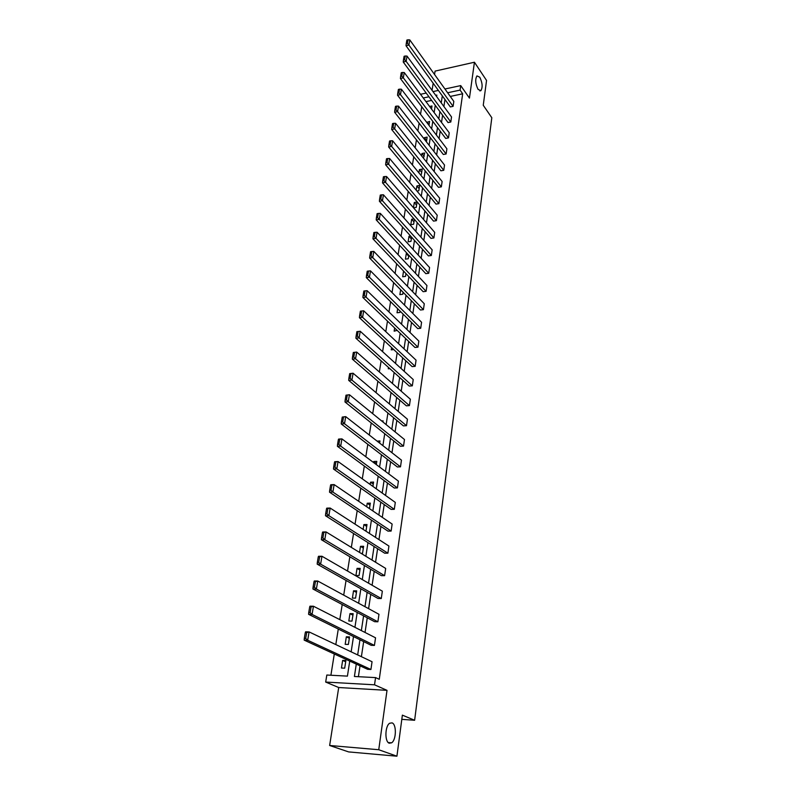 <?xml version="1.0" encoding="UTF-8"?>
<svg xmlns="http://www.w3.org/2000/svg" width="796" height="796" viewBox="0 0 796 796"><rect width="100%" height="100%" fill="white"/><g stroke="black" fill="none" stroke-linecap="round" stroke-linejoin="round"><path stroke-width="1.19" d="M478.107 89.411C475.401 83.859 475.013 79.351 476.943 75.899L479.769 77.202C482.446 82.754 482.824 87.242 480.893 90.664L478.107 89.411M389.284 743.215C384.597 742.011 384.916 726.012 389.662 723.246L392.05 722.877C396.677 724.221 396.348 740.011 391.602 742.827L389.284 743.215M444.944 89.003L460.725 85.59L469.441 98.107L474.436 62.227L486.545 80.446L483.252 105.261L491.819 117.738L414.626 720.271L402.368 715.146L396.925 756.2L348.618 751.912L329.644 745.484L378.747 749.732L387.015 690.341L374.528 684.809L325.683 682.063L326.818 675.028L347.424 676.122L349.733 661.098M396.925 756.2L378.747 749.732M474.436 62.227L435.074 71.113L434.546 74.476M387.015 690.341L338.708 687.525L329.644 745.484M338.708 687.525L325.683 682.063M421.741 106.724L420.537 114.266M419.114 123.161L417.87 130.912M416.447 139.837L415.174 147.817M413.741 156.762L412.437 164.961M411.005 173.936L409.651 182.374M408.219 191.368L406.826 200.045M405.393 209.059L403.96 217.985M402.517 227.019L401.055 236.193M399.602 245.258L398.1 254.69M396.647 263.784L395.095 273.476M393.642 282.59L392.05 292.56M390.587 301.694L388.955 311.942M387.483 321.106L385.801 331.643M384.339 340.817L382.607 351.653M381.135 360.857L379.354 371.991M377.881 381.214L376.06 392.657M374.578 401.9L372.697 413.671M371.215 422.935L369.284 435.034M367.802 444.317L365.812 456.745M364.329 466.048L362.289 478.834M360.797 488.157L358.697 501.301M357.205 510.634L355.046 524.146M353.553 533.499L351.335 547.399M349.842 556.772L347.553 571.05M346.051 580.433L343.713 595.129M342.21 604.522L339.793 619.626M338.29 629.039L335.812 644.571M334.3 653.994L330.907 675.247M433.173 83.242L432.069 90.336M401.811 719.355L414.626 720.271M448.029 122.564L450.805 122.007L406.139 61.332L403.234 62.008L448.029 122.564M405.234 56.009L404.079 56.287L403.453 59.949L404.607 59.68L405.234 56.009L407.025 56.098L451.541 116.972L450.805 122.007M443.332 154.494L446.138 153.976L400.478 94.605L397.542 95.251L443.332 154.494M399.572 89.162L398.398 89.421L397.751 93.202L398.925 92.943L399.572 89.162L401.393 89.212L446.894 148.792L446.138 153.976M438.506 187.339L441.342 186.841L394.647 128.892L391.672 129.499L438.506 187.339M393.731 123.32L392.547 123.559L391.881 127.459L393.065 127.211L393.731 123.32L395.592 123.33L442.128 181.518L441.342 186.841M433.531 221.119L436.407 220.671L388.637 164.245L385.622 164.812L433.531 221.119M387.712 158.533L386.508 158.762L385.821 162.782L387.025 162.553L387.712 158.533L389.612 158.504L437.213 215.179L436.407 220.671M428.417 255.894L431.332 255.486L382.428 200.711L379.384 201.229L428.417 255.894M381.513 194.861L380.289 195.07L379.583 199.219L380.796 199.01L381.513 194.861L383.443 194.791L432.158 249.835L431.332 255.486M423.154 291.704L426.099 291.336L376.03 238.342L372.936 238.81L423.154 291.704M375.105 232.342L373.871 232.531L373.135 236.81L374.369 236.621L375.105 232.342L377.075 232.233L426.945 285.515L426.099 291.336M417.731 328.599L420.706 328.27L369.424 277.187L366.289 277.615L417.731 328.599M368.488 271.038L367.235 271.217L366.478 275.635L367.732 275.466L368.488 271.038L370.498 270.879L421.582 322.28L420.706 328.27M412.139 366.618L415.154 366.339L362.598 317.325L359.424 317.704L412.139 366.618M361.653 311.017L360.389 311.176L359.603 315.733L360.877 315.584L361.653 311.017L363.702 310.808L416.059 360.16L415.154 366.339M406.368 405.821L409.423 405.602L355.543 358.807L352.329 359.125L406.368 405.821M353.315 352.469L352.499 357.185L353.792 357.056L354.598 352.339L353.315 352.469L356.688 352.071L410.358 399.224L409.423 405.602M400.418 446.267L403.522 446.098L348.24 401.711L344.986 401.97L400.418 446.267M345.991 395.174L345.156 400.05L346.459 399.95L347.295 395.065L345.991 395.174L349.434 394.736L404.477 439.521L403.522 446.098M394.279 488.018L397.423 487.898L340.698 446.108L337.395 446.297L394.279 488.018M338.419 439.352L337.554 444.407L338.877 444.327L339.733 439.273L338.628 439.084L341.922 438.885L398.408 481.112L397.423 487.898M387.941 531.121L391.125 531.071L332.877 492.067L329.524 492.187L387.941 531.121M330.579 485.102L329.683 490.326L331.017 490.286L331.912 485.043L330.808 484.724L334.151 484.595L392.139 524.057L391.125 531.071M381.384 575.657L384.607 575.677L324.778 539.688L321.385 539.728L381.384 575.657M322.45 532.484L321.524 537.907L322.887 537.887L323.813 532.464L322.45 532.484L322.708 531.997L326.091 531.937L385.672 568.424L384.607 575.677M374.618 621.696L377.881 621.785L316.38 589.05L312.937 589.01L374.618 621.696M314.032 581.607L313.067 587.229L314.45 587.249L315.415 581.617L314.032 581.607L314.311 580.99L317.743 581.02L378.976 614.293L377.881 621.785M367.613 669.317L370.926 669.486L307.674 640.263L304.181 640.133L367.613 669.317M305.296 632.561L304.301 638.392L305.694 638.442L306.699 632.601L305.296 632.561L305.604 631.815L309.087 631.924L372.05 661.725L370.926 669.486M444.954 99.51L443.899 106.525M442.596 115.221L441.521 122.435M440.208 131.161L439.094 138.574M437.79 147.32L436.646 154.941M435.332 163.707L434.148 171.548M432.835 180.334L431.631 188.393M430.308 197.199L429.064 205.477M427.741 214.313L426.467 222.82M425.134 231.676L423.82 240.422M422.497 249.287L421.144 258.282M419.81 267.167L418.427 276.411M417.094 285.316L415.661 294.819M414.328 303.744L412.865 313.505M411.522 322.45L410.02 332.479M408.676 341.444L407.124 351.742M405.781 360.727L404.199 371.314M402.846 380.309L401.214 391.194M399.861 400.199L398.189 411.383M396.836 420.407L395.105 431.9M393.751 440.944L391.98 452.745M390.627 461.799L388.806 473.928M387.443 483.003L385.572 495.46M384.209 504.545L382.289 517.35M380.926 526.445L378.956 539.608M377.593 548.713L375.563 562.235M374.2 571.349L372.11 585.249M370.747 594.373L368.598 608.651M367.235 617.786L365.036 632.462M363.663 641.606L361.394 656.68M360.031 665.834L358.399 676.7M356.28 664.103L354.409 676.491L375.563 677.605L379.264 679.287L462.675 93.799L450.267 96.435M371.145 645.307L374.428 645.427L312.062 614.422L308.599 614.333L371.145 645.307M309.704 606.851L308.729 612.572L310.112 612.612L311.097 606.88L309.704 606.851L309.992 606.174L313.455 606.234L375.543 637.805L374.428 645.427M378.03 598.483L381.274 598.532L320.619 564.145L317.196 564.145L378.03 598.483M318.281 556.822L317.335 562.344L318.708 562.344L319.644 556.822L318.281 556.822L318.549 556.275L321.962 556.255L382.349 591.169L381.274 598.532M384.687 553.2L387.891 553.19L328.867 515.669L325.494 515.748L384.687 553.2M326.549 508.584L325.634 513.908L326.987 513.878L327.902 508.545L326.788 508.147L330.161 508.057L388.936 546.056L387.891 553.19M391.135 509.39L394.299 509.311L336.817 468.884L333.494 469.043L391.135 509.39M334.529 462.028L333.653 467.172L334.977 467.103L335.862 461.959L334.748 461.71L338.071 461.541L395.304 502.405L394.299 509.311M397.373 466.973L400.497 466.834L344.499 423.721L341.225 423.94L397.373 466.973M342.24 417.074L341.385 422.039L342.698 421.95L343.544 416.985L342.24 417.074L345.713 416.626L401.463 460.148L400.497 466.834M403.413 425.89L406.497 425.691L351.922 380.08L348.688 380.369L403.413 425.89M349.683 373.642L348.857 378.438L350.15 378.319L350.976 373.523L349.683 373.642L353.086 373.225L407.443 419.213L406.497 425.691M409.273 386.07L412.318 385.821L359.095 337.902L355.902 338.24L409.273 386.07M356.877 331.643L356.081 336.29L357.364 336.151L358.15 331.504L356.877 331.643L360.23 331.265L413.233 379.543L412.318 385.821M414.955 347.464L417.95 347.165L366.041 297.097L362.886 297.495L414.955 347.464M365.095 290.868L363.842 291.028L363.075 295.525L364.329 295.356L365.095 290.868L367.125 290.679L418.845 341.076L417.95 347.165M420.457 310.012L423.422 309.664L372.757 257.605L369.642 258.063L420.457 310.012M371.822 251.536L370.578 251.725L369.832 256.063L371.075 255.884L371.822 251.536L373.812 251.397L424.288 303.764L423.422 309.664M425.81 273.665L428.736 273.277L379.254 219.378L376.19 219.875L425.81 273.665M378.329 213.447L377.105 213.656L376.379 217.865L377.612 217.666L378.329 213.447L380.279 213.358L429.571 267.546L428.736 273.277M430.994 238.382L433.89 237.954L385.553 182.334L382.528 182.881L430.994 238.382M384.637 176.553L383.423 176.772L382.727 180.851L383.941 180.632L384.637 176.553L386.548 176.503L434.706 232.382L433.89 237.954M436.039 204.104L438.894 203.637L391.662 146.434L388.667 147.021L436.039 204.104M390.746 140.792L389.552 141.031L388.876 144.981L390.07 144.753L390.746 140.792L392.627 140.783L439.681 198.224L438.894 203.637M440.934 170.802L443.76 170.294L397.582 111.619L394.627 112.246L440.934 170.802M396.677 106.107L395.493 106.366L394.836 110.196L396.02 109.948L396.677 106.107L398.517 106.137L444.526 165.041L443.76 170.294M445.7 138.424L448.486 137.877L403.333 77.849L400.408 78.506L445.7 138.424M402.428 72.466L401.264 72.725L400.617 76.446L401.791 76.187L402.428 72.466L404.239 72.526L449.233 132.773L448.486 137.877M450.337 106.933L453.093 106.356L408.905 45.064L406.02 45.76L450.337 106.933M408.01 39.8L406.855 40.079L406.239 43.69L407.393 43.412L408.01 39.8L409.781 39.9L453.82 101.391L453.093 106.356M375.563 677.605L374.528 684.809M460.725 85.59L460.078 90.097L447.641 92.764M462.675 93.799L460.078 90.097M442.307 95.858L441.243 102.883M439.919 111.609L438.825 118.833M437.501 127.579L436.377 135.012M435.054 143.778L433.89 151.429M432.566 160.215L431.372 168.075M430.039 176.881L428.815 184.961M427.482 193.796L426.218 202.094M424.885 210.95L423.591 219.487M422.248 228.362L420.915 237.138M419.572 246.034L418.208 255.048M416.855 263.964L415.452 273.237M414.099 282.172L412.656 291.694M411.303 300.649L409.821 310.44M408.457 319.415L406.935 329.474M405.582 338.469L404.01 348.807M402.647 357.812L401.035 368.439M399.672 377.463L398.02 388.388M396.647 397.433L394.955 408.647M393.582 417.711L391.831 429.233M390.458 438.307L388.667 450.158M387.294 459.252L385.453 471.421M384.07 480.525L382.18 493.042M380.796 502.157L378.846 515.012M377.473 524.146L375.473 537.35M374.08 546.494L372.03 560.076M370.647 569.23L368.528 583.179M367.145 592.343L364.976 606.681M363.583 615.855L361.354 630.591M359.961 639.775L357.673 654.919M420.497 94.306L426.208 93.062M432.984 91.6L438.377 90.426M436.606 96.545L436.835 95.082L435.71 95.321M428.954 96.774L423.263 97.998M351.155 651.834L353.504 636.571M354.926 627.328L357.215 612.482M358.638 603.239L360.857 588.791M362.28 579.568L364.439 565.508M365.861 556.295L367.961 542.623M369.384 533.419L371.424 520.116M372.846 510.923L374.836 497.978M376.249 488.804L378.18 476.207M379.592 467.043L381.483 454.795M382.886 445.651L384.727 433.72M386.13 424.596L387.911 412.995M389.314 403.88L391.055 392.587M392.448 383.493L394.139 372.508M395.542 363.434L397.184 352.747M398.577 343.683L400.179 333.285M401.572 324.241L403.124 314.121M404.517 305.107L406.03 295.256M407.413 286.262L408.885 276.68M410.268 267.695L411.701 258.382M413.084 249.417L414.477 240.352M415.85 231.417L417.213 222.591M418.587 213.676L419.9 205.099M421.273 196.204L422.557 187.856M423.92 178.981L425.173 170.871M426.527 162.016L427.75 154.126M429.104 145.29L430.288 137.618M431.641 128.813L432.785 121.34M434.138 112.564L435.263 105.301M431.631 100.405L425.96 101.609M429.591 106.475L431.989 105.977L431.512 109.042M426.795 122.475L429.591 121.43L428.984 125.33M424.208 139.031L424.427 137.638L427.154 137.101L426.417 141.857M421.582 155.827L421.94 153.509L424.686 152.991L423.482 158.205M418.915 172.871L419.422 169.608L422.188 169.1L421.382 174.314L420.258 174.513M416.209 190.174L416.875 185.926L419.651 185.438L418.825 190.732L416.945 191.05M413.462 207.736L414.288 202.482L417.074 202.015L416.248 207.368L413.532 207.816M414.388 219.358L413.621 224.253L410.806 224.701L411.661 219.268L413.98 218.89M411.622 237.168L410.965 241.377L408.129 241.805L408.995 236.293L410.617 236.044M408.816 255.247L408.268 258.75L405.413 259.158L406.288 253.566L407.154 253.446M405.96 273.595L405.532 276.381L402.667 276.769L403.552 271.098L405.96 273.625M403.065 292.231L402.756 294.271L399.871 294.629L400.637 289.744M400.129 311.156L399.93 312.42L397.035 312.768L397.662 308.709M397.144 330.37L394.149 331.166L394.647 327.982M393.781 349.593L391.234 349.842L391.592 347.553M389.851 368.667L388.269 368.807L388.478 367.434M381.662 420.955L383.095 420.865L382.916 421.98M377.085 441.113L379.971 440.944L379.642 443.113M373.603 462.566L373.762 461.501L376.806 461.352L376.309 464.585M370.17 484.465L370.528 482.197L373.593 482.077L372.916 486.426M366.687 506.734L367.235 503.231L370.319 503.142L369.463 508.624M363.145 529.39L363.891 524.594L366.996 524.534L365.961 531.211M359.543 552.424L360.498 546.315L363.623 546.285L362.528 553.329L361.036 553.339M360.19 568.384L359.076 575.548L355.921 575.538L357.046 568.384L360.19 568.384M356.698 590.851L355.563 598.134L352.399 598.085L353.533 590.821L356.698 590.851M353.155 613.696L352.001 621.099L348.807 621.009L349.971 613.626L353.155 613.696M349.543 636.919L348.379 644.452L345.165 644.332L346.34 636.81L349.543 636.919M345.882 660.541L344.688 668.192L341.454 668.033L342.648 660.391L345.882 660.541M345.683 661.784L342.648 660.391M349.335 638.283L346.34 636.81M352.926 615.169L349.971 613.626M356.449 592.443L353.533 590.821M359.921 570.075L357.046 568.384M363.344 548.076L360.498 546.315M366.697 526.435L363.891 524.594M370.011 505.132L367.235 503.231M373.264 484.167L370.528 482.197M376.468 463.531L373.762 461.501M408.676 256.143L406.288 253.566M411.343 238.909L408.995 236.293M413.99 221.925L411.661 219.268M416.587 205.169L414.288 202.482M419.154 188.652L416.875 185.926M421.681 172.374L419.422 169.608M424.178 156.314L421.94 153.509M426.636 140.474L424.427 137.638M429.064 124.843L426.875 121.987M306.699 632.601L309.087 631.924L307.674 640.263L305.694 638.442M304.181 640.133L304.301 638.392M311.097 606.88L313.455 606.234L312.062 614.422L310.112 612.612M308.599 614.333L308.729 612.572M315.415 581.617L317.743 581.02L316.38 589.05L314.45 587.249M312.937 589.01L313.067 587.229M319.644 556.822L321.962 556.255L320.619 564.145L318.708 562.344M317.196 564.145L317.335 562.344M323.813 532.464L326.091 531.937L324.778 539.688L322.887 537.887M321.385 539.728L321.524 537.907M327.902 508.545L330.161 508.057L328.867 515.669L326.987 513.878M325.494 515.748L325.634 513.908M331.912 485.043L334.151 484.595L332.877 492.067L331.017 490.286M329.524 492.187L329.683 490.326M335.862 461.959L338.071 461.541L336.817 468.884L334.977 467.103M333.494 469.043L333.653 467.172M339.733 439.273L341.922 438.885L340.698 446.108L338.877 444.327M337.395 446.297L337.554 444.407M343.544 416.985L345.713 416.626L344.499 423.721L342.698 421.95M341.225 423.94L341.385 422.039M347.295 395.065L349.434 394.736L348.24 401.711L346.459 399.95M344.986 401.97L345.156 400.05M350.976 373.523L353.086 373.225L351.922 380.08L350.15 378.319M348.688 380.369L348.857 378.438M354.598 352.339L356.688 352.071L355.543 358.807L353.792 357.056M352.329 359.125L352.499 357.185M358.15 331.504L360.23 331.265L359.095 337.902L357.364 336.151M355.902 338.24L356.081 336.29M363.702 310.808L362.598 317.325L360.877 315.584M359.424 317.704L359.603 315.733M367.125 290.679L366.041 297.097L364.329 295.356M362.886 297.495L363.075 295.525M370.498 270.879L369.424 277.187L367.732 275.466M366.289 277.615L366.478 275.635M373.812 251.397L372.757 257.605L371.075 255.884M369.642 258.063L369.832 256.063M377.075 232.233L376.03 238.342L374.369 236.621M372.936 238.81L373.135 236.81M380.279 213.358L379.254 219.378L377.612 217.666M376.19 219.875L376.379 217.865M383.443 194.791L382.428 200.711L380.796 199.01M379.384 201.229L379.583 199.219M386.548 176.503L385.553 182.334L383.941 180.632M382.528 182.881L382.727 180.851M389.612 158.504L388.637 164.245L387.025 162.553M385.622 164.812L385.821 162.782M392.627 140.783L391.662 146.434L390.07 144.753M388.667 147.021L388.876 144.981M395.592 123.33L394.647 128.892L393.065 127.211M391.672 129.499L391.881 127.459M398.517 106.137L397.582 111.619L396.02 109.948M394.627 112.246L394.836 110.196M401.393 89.212L400.478 94.605L398.925 92.943M397.542 95.251L397.751 93.202M404.239 72.526L403.333 77.849L401.791 76.187M400.408 78.506L400.617 76.446M407.025 56.098L406.139 61.332L404.607 59.68M403.234 62.008L403.453 59.949M409.781 39.9L408.905 45.064L407.393 43.412M406.02 45.76L406.239 43.69M391.602 742.827L388.259 742.549M480.893 90.664L479.819 90.893"/></g></svg>
